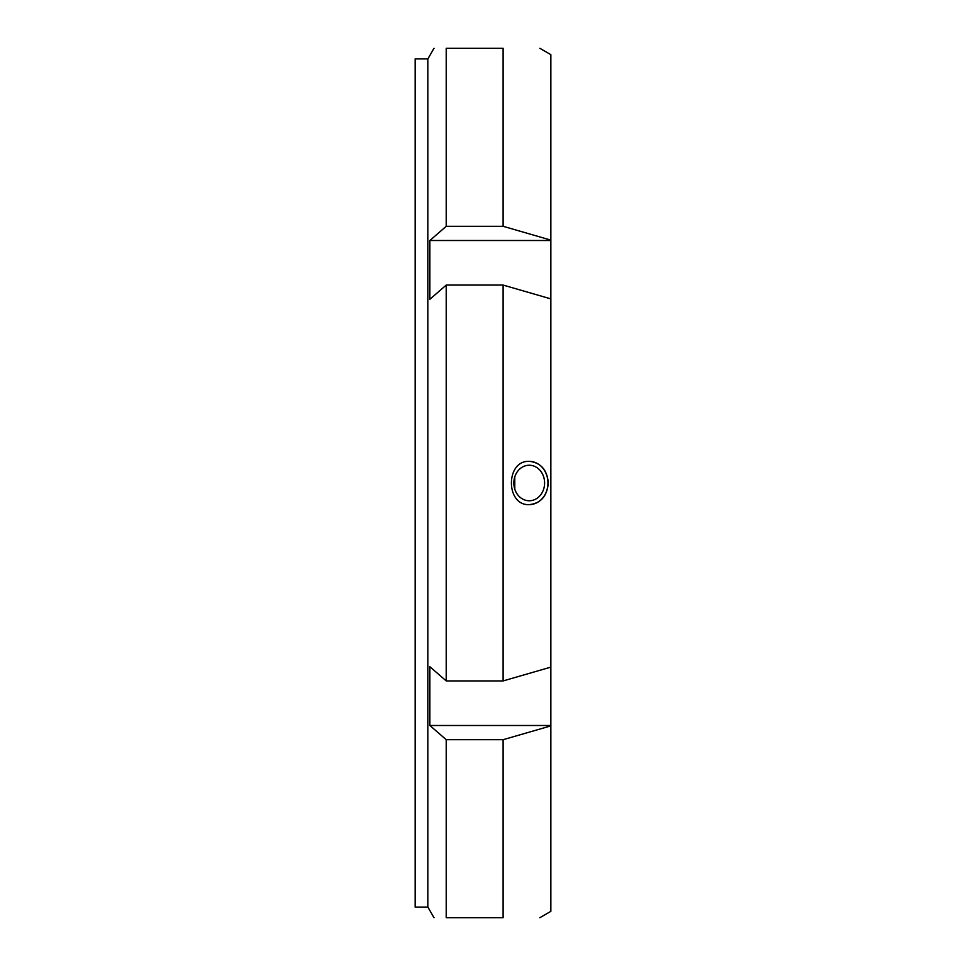 <?xml version="1.0" encoding="UTF-8"?>
<svg xmlns="http://www.w3.org/2000/svg" width="966" height="966" viewBox="0 0 966 966"><rect width="100%" height="100%" fill="white"/><g stroke="black" fill="none" stroke-linecap="round" stroke-linejoin="round"><path stroke-width="1.45" d="M539.837 48.3L550.861 54.664L550.861 911.336L539.837 917.7M550.861 298.88L503.105 285.067L446.232 285.067L429.87 299.279L429.87 240.51L446.232 226.298L446.232 48.3C429.846 48.3 429.846 48.3 446.232 48.3C429.846 48.3 429.846 48.3 446.232 48.3L503.105 48.3C552.25 48.3 552.25 48.3 503.105 48.3C552.25 48.3 552.25 48.3 503.105 48.3L503.105 226.298L550.861 240.123M550.861 725.877L503.105 739.702L503.105 917.7C552.25 917.7 552.25 917.7 503.105 917.7C552.25 917.7 552.25 917.7 503.105 917.7L446.232 917.7C429.846 917.7 429.846 917.7 446.232 917.7C429.846 917.7 429.846 917.7 446.232 917.7L446.232 739.702L429.87 725.49L429.87 666.721L446.232 680.933L503.105 680.933L550.861 667.12M429.87 240.51L550.861 240.51M446.232 226.298L503.105 226.298M429.87 725.49L550.861 725.49M503.105 739.702L446.232 739.702M446.232 285.067L446.232 680.933M503.105 285.067L503.105 680.933M529.815 461.374C541.02 462.907 547.191 470.116 548.314 483C547.106 496.138 540.791 503.346 529.356 504.626C505.435 505.93 505.435 460.07 529.356 461.374L529.815 461.374M514.781 489.11L514.781 476.89M529.223 465.238A17.762 15.384 -90 0 1 544.607 483A17.762 15.384 -90 0 1 529.223 500.762A17.762 15.384 -90 0 1 513.84 483A17.762 15.384 -90 0 1 529.223 465.238M529.332 461.374A21.626 18.728 -90 0 1 547.964 483A21.626 18.728 -90 0 1 529.332 504.626M427.866 907.098L427.866 58.902L415.139 58.902L415.139 907.098L427.866 907.098L433.988 917.7M427.866 58.902L433.988 48.3"/></g></svg>
